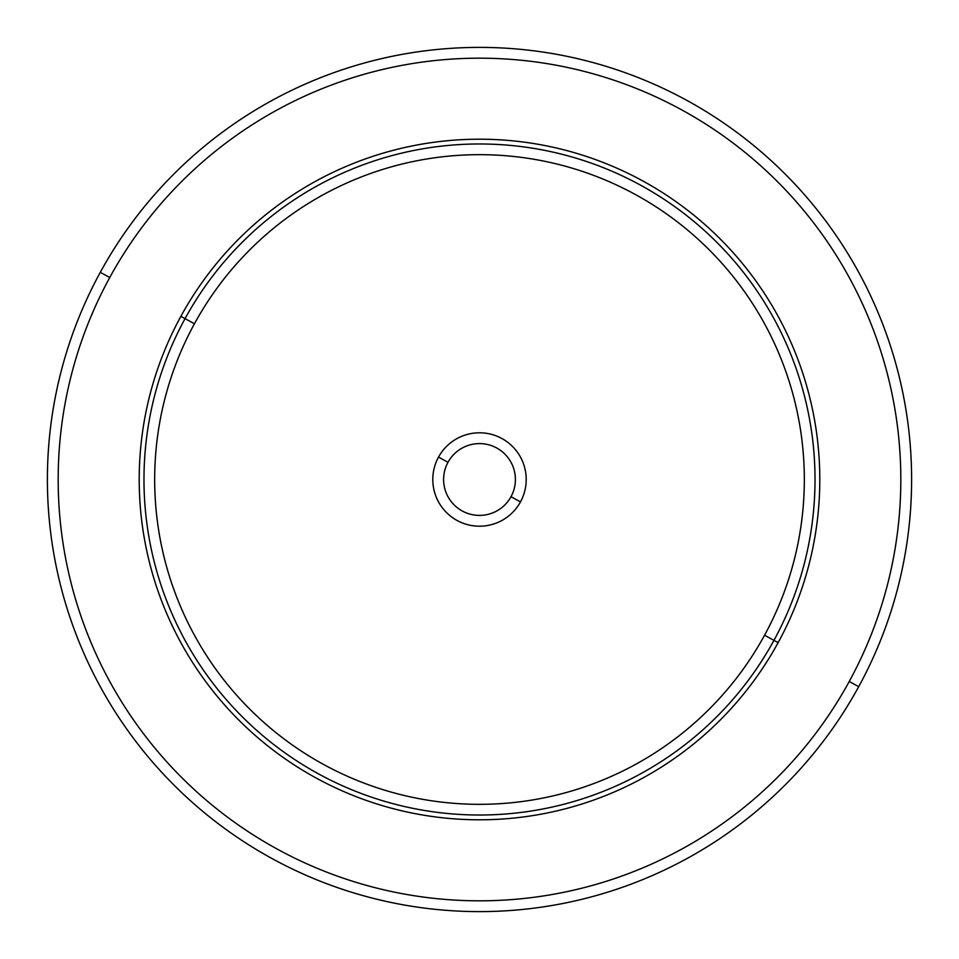 <?xml version="1.0" encoding="UTF-8"?>
<svg xmlns="http://www.w3.org/2000/svg" width="959" height="959" viewBox="0 0 959 959"><rect width="100%" height="100%" fill="white"/><g stroke="black" fill="none" stroke-linecap="round" stroke-linejoin="round"><path stroke-width="1.44" d="M100.287 272.332A432.113 432.113 0 0 0 272.332 858.713A432.113 432.113 0 0 0 858.713 686.668A432.113 432.113 0 0 0 686.668 100.287A432.113 432.113 0 0 0 100.287 272.332L109.758 277.511A421.313 421.313 0 0 0 277.511 849.242A421.313 421.313 0 0 0 849.242 681.489L858.713 686.668A432.113 432.113 0 0 1 272.332 858.713A432.113 432.113 0 0 1 100.287 272.332A432.113 432.113 0 0 1 686.668 100.287A432.113 432.113 0 0 1 858.713 686.668L849.242 681.489A421.313 421.313 0 0 0 681.489 109.758A421.313 421.313 0 0 0 109.758 277.511L100.287 272.332M849.242 681.489A421.313 421.313 0 0 1 277.511 849.242A421.313 421.313 0 0 1 109.758 277.511A421.313 421.313 0 0 1 681.489 109.758A421.313 421.313 0 0 1 849.242 681.489M778.133 642.65A340.289 340.289 0 0 0 642.65 180.867A340.289 340.289 0 0 0 180.867 316.35A340.289 340.289 0 0 0 316.35 778.133A340.289 340.289 0 0 0 778.133 642.65L773.949 640.36A335.53 335.53 0 0 0 640.36 185.051A335.53 335.53 0 0 0 185.051 318.64L180.867 316.35A340.289 340.289 0 0 1 642.65 180.867A340.289 340.289 0 0 1 778.133 642.65A340.289 340.289 0 0 1 316.35 778.133A340.289 340.289 0 0 1 180.867 316.35L185.051 318.64A335.53 335.53 0 0 0 318.64 773.949A335.53 335.53 0 0 0 773.949 640.36L778.133 642.65M185.051 318.64A335.53 335.53 0 0 1 640.36 185.051A335.53 335.53 0 0 1 773.949 640.36L764.563 635.23A324.825 324.825 0 0 0 635.23 194.437A324.825 324.825 0 0 0 194.437 323.77L185.051 318.64L194.437 323.77A324.825 324.825 0 0 0 323.77 764.563A324.825 324.825 0 0 0 764.563 635.23L773.949 640.36A335.53 335.53 0 0 1 318.64 773.949A335.53 335.53 0 0 1 185.051 318.64M764.563 635.23A324.825 324.825 0 0 1 323.77 764.563A324.825 324.825 0 0 1 194.437 323.77A324.825 324.825 0 0 1 635.23 194.437A324.825 324.825 0 0 1 764.563 635.23M438.515 457.107A46.703 46.703 0 0 0 457.107 520.485A46.703 46.703 0 0 0 520.485 501.893A46.703 46.703 0 0 0 501.893 438.515A46.703 46.703 0 0 0 438.515 457.107L447.997 462.286A35.903 35.903 0 0 0 462.286 511.003A35.903 35.903 0 0 0 511.003 496.714L520.485 501.893A46.703 46.703 0 0 1 457.107 520.485A46.703 46.703 0 0 1 438.515 457.107A46.703 46.703 0 0 1 501.893 438.515A46.703 46.703 0 0 1 520.485 501.893L511.003 496.714A35.903 35.903 0 0 0 496.714 447.997A35.903 35.903 0 0 0 447.997 462.286L438.515 457.107M511.003 496.714A35.903 35.903 0 0 1 462.286 511.003A35.903 35.903 0 0 1 447.997 462.286A35.903 35.903 0 0 1 496.714 447.997A35.903 35.903 0 0 1 511.003 496.714"/></g></svg>
